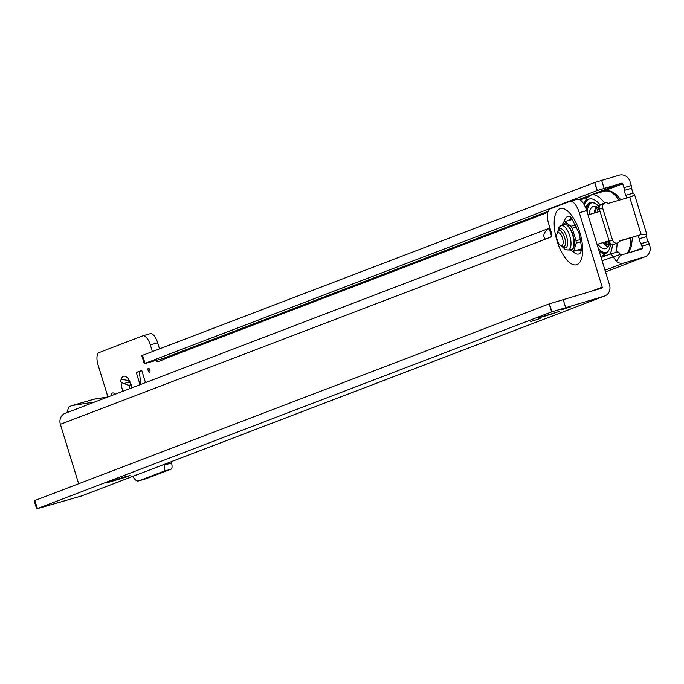 <?xml version="1.0" encoding="UTF-8"?>
<svg xmlns="http://www.w3.org/2000/svg" width="684" height="684" viewBox="0 0 684 684"><rect width="100%" height="100%" fill="white"/><g stroke="black" fill="none" stroke-linecap="round" stroke-linejoin="round"><path stroke-width="1.03" d="M132.08 387.734A11.902 4.942 -106.3 0 0 131.576 385.844A11.902 4.942 -106.3 0 0 128.712 379.62A2.796 1.163 -106.3 0 0 128.695 379.543A2.796 1.163 -106.3 0 0 126.814 377.277A2.796 1.163 -106.3 0 0 126.754 377.303A11.902 4.942 -106.3 0 0 126.138 376.816A11.902 4.942 -106.3 0 0 121.419 379.338A2.796 1.163 -106.3 0 0 121.145 382.51A11.902 4.942 -106.3 0 0 122.949 391.222M148.154 370.54A2.103 0.872 -106.3 0 0 149.882 371.908A2.103 0.872 -106.3 0 0 149.787 369.916A2.103 0.872 -106.3 0 0 148.83 368.317A2.103 0.872 -106.3 0 0 148.154 370.54M127.728 377.919L126.754 377.303M619.576 241.213L641.84 234.407L646.833 234.492L646.611 236.63A5.6 2.326 -106.3 0 0 648.184 241.529A5.6 2.326 73.7 0 1 649.253 244.008L649.8 245.804A9.243 8.405 -110.9 0 1 645.029 256.791A9.243 8.405 -110.9 0 1 644.448 256.987L623.911 262.998A9.243 8.405 -110.9 0 1 616.506 261.459L612.949 256.594A5.6 2.326 -106.3 0 0 610.034 254.123A5.6 2.326 -106.3 0 0 609.966 254.149L601.099 257.535M171.128 461.751L171.522 463.008A5.6 2.326 73.7 0 1 170.983 469.19L145.948 478.766A11.2 4.651 73.7 0 1 145.795 478.817A11.2 4.651 73.7 0 1 145.649 478.851M107.918 396.959L98.051 364.88A11.2 4.651 73.7 0 1 98.744 352.696L142.853 335.793L150.386 333.621A11.2 4.651 73.7 0 1 157.645 342.761L159.517 348.857M163.117 358.45A5.6 2.326 -106.3 0 0 163.553 358.938M155.781 360.596A5.6 2.326 -106.3 0 0 157.833 361.733A5.6 2.326 -106.3 0 0 157.91 361.708L162.262 360.041A5.6 2.326 -106.3 0 0 162.843 359.545L163.382 358.373L144.298 363.726L141.827 355.706L142.563 355.338L594.781 182.474L619.268 175.138A9.243 8.405 -110.9 0 1 630.049 181.602L631.246 185.501A5.6 2.326 73.7 0 1 631.777 188.194A5.6 2.326 -106.3 0 0 633.23 193.136L634.538 194.555L631.862 196.47L608.709 203.276A1.402 1.274 -110.9 0 1 607.794 203.182A4.198 3.822 69.1 0 0 602.63 207.97L599.364 209.218L609.239 241.324A4.198 3.822 69.1 0 0 614.403 244.171L617.669 242.923A4.198 3.822 69.1 0 0 619.524 241.298A1.402 1.274 -110.9 0 1 620.226 240.725L641.84 234.407M128.515 380.475A2.796 1.163 -106.3 0 0 129.302 381.988L130.969 384.092M145.478 382.604L141.725 370.403L136.287 372.489L140.04 384.69M115.143 394.206A7.704 3.198 -106.3 0 0 112.578 392.958A7.704 3.198 -106.3 0 0 111.039 395.771M646.611 236.63L639.275 238.767A5.6 2.326 -106.3 0 0 640.848 243.666A5.6 2.326 73.7 0 1 641.917 246.154L642.464 247.95A0.838 0.761 -110.9 0 1 641.977 248.967L621.44 254.97A0.838 0.761 -110.9 0 1 620.773 254.833L616.506 261.459M594.67 182.517L597.141 190.545L621.739 183.167A0.838 0.761 -110.9 0 1 622.714 183.748L623.919 187.647A5.6 2.326 73.7 0 1 624.441 190.34A5.6 2.326 -106.3 0 0 625.894 195.282L633.23 193.136M142.853 335.793L143.05 335.758A11.2 4.651 73.7 0 1 150.309 344.898L152.37 351.593M163.98 464.487L164.186 465.154A5.6 2.326 73.7 0 1 163.656 471.336L138.613 480.912A11.2 4.651 73.7 0 1 138.467 480.955A11.2 4.651 73.7 0 1 132.841 476.389M602.63 207.97L612.505 240.075A4.198 3.822 69.1 0 0 617.669 242.923M604.801 202.977L601.535 204.225A4.198 3.822 69.1 0 0 599.364 209.218M605.896 255.705A11.2 4.651 73.7 0 1 604.878 255.149L599.081 250.96M620.773 254.833L620.277 254.448A5.6 2.326 -106.3 0 0 617.37 251.977A5.6 2.326 -106.3 0 0 617.293 252.003L610.111 254.106M620.277 254.448L602.091 260.749M597.141 190.545L145.034 363.366L142.563 355.338M144.298 363.726L145.034 363.366M129.909 388.563A6.301 2.616 73.7 0 1 128.96 385.349L121.145 382.51M129.362 380.689A6.301 2.616 73.7 0 1 129.362 380.672L121.436 379.329M131.191 384.699L128.96 385.349M638.001 235.826L639.275 238.767L638.471 236.142M626.698 197.873L625.894 195.282L626.698 198.018M140.776 384.408L139.374 371.583L136.287 372.489M141.802 370.651L139.374 371.583M561.248 309.903L570.849 306.748L561.248 309.903M530.758 321.557L540.36 318.402L530.758 321.557M544.43 316.333L538.077 317.966L559.486 311.374L544.43 316.333M123.642 477.201L129.986 475.568L126.891 476.834L106.405 482.989L123.642 477.201M570.14 201.335L577.099 199.3A13.996 5.814 73.7 0 1 577.287 199.241A13.996 5.814 73.7 0 1 586.658 210.595L579.322 212.741L602.211 287.126A0.838 0.761 69.1 0 1 601.723 288.144L549.184 303.884L551.655 311.904L36.671 508.862L81.61 495.943L604.194 296.163A9.243 8.405 69.1 0 0 604.776 295.967A9.243 8.405 69.1 0 0 609.547 284.98L586.658 210.595M106.721 397.43L94.871 401.961A9.243 8.405 69.1 0 0 94.734 402.012L65.142 413.324A9.243 8.405 69.1 0 0 60.372 424.311L78.66 483.759M549.97 228.08L549.107 228.328C543.737 232.278 542.463 235.818 545.285 238.93A5.6 2.326 -106.3 0 0 545.935 238.947A5.6 2.326 -106.3 0 0 546.012 238.93L550.364 237.262A5.6 2.326 -106.3 0 0 550.894 231.081L548.842 224.395A13.996 5.814 73.7 0 1 550.167 208.936L569.763 201.447A13.996 5.814 73.7 0 1 569.952 201.387A13.996 5.814 73.7 0 1 579.322 212.741M94.7 401.978A1.402 0.581 73.7 0 0 94.717 401.978L94.674 401.987A1.402 0.581 73.7 0 1 94.674 401.987L72.316 405.492A9.798 4.07 -106.3 0 0 72.102 405.544A9.798 4.07 -106.3 0 0 71.974 405.586L69.802 406.416A9.798 4.07 -106.3 0 0 68.28 408.399L67.041 412.358A1.402 0.581 73.7 0 1 66.827 412.64L66.835 412.674M551.578 236.356L549.107 228.328L548.534 228.524M107.097 397.31L107.533 397.139M37.406 508.503L34.781 500.543L34.2 500.833L36.671 508.862M34.935 500.474L549.184 303.884M604.194 296.163L551.655 311.904M548.303 238.049L60.372 424.311M604.776 295.967L82.191 495.746A9.243 8.405 -110.9 0 1 81.61 495.943M599.389 209.313A1.257 0.522 73.7 0 1 599.218 209.475A1.257 0.522 73.7 0 1 598.38 208.449A1.257 0.522 73.7 0 1 598.252 207.705M606.657 243.29A1.257 0.522 73.7 0 1 606.52 244.684A1.257 0.522 73.7 0 1 605.682 243.658A1.257 0.522 73.7 0 1 605.819 242.264A1.257 0.522 73.7 0 1 606.657 243.29M597.132 207.013L595.918 207.765A3.779 1.573 73.7 0 1 597.098 209.167A3.779 1.573 73.7 0 1 598.013 211.963M607.007 241.426A5.532 2.3 73.7 0 1 606.99 241.922M599.988 211.245L599.184 211.621M608.828 245.718A3.779 1.573 73.7 0 1 608.401 244.598A3.779 1.573 73.7 0 1 608.059 241.82L608.854 241.657M608.598 245.154A21.247 8.824 73.7 0 1 607.495 244.402M605.656 243.581L603.245 243.077L603.391 242.504A3.283 1.359 73.7 0 0 603.741 242.375M599.911 210.997L598.167 211.886M609.376 241.042L608.059 241.82M608.88 240.871A16.202 6.729 -106.3 0 0 609.128 240.965A4.446 4.446 0 0 0 609.093 245.137M595.157 212.801A3.779 1.573 73.7 0 1 594.584 211.048L595.234 210.407M605.819 242.264L608.016 241.623A1.257 0.522 73.7 0 1 608.238 241.657M603.792 242.367A3.779 1.573 73.7 0 1 603.664 242.658A3.779 1.573 73.7 0 1 603.245 243.077M594.336 213.04A21.982 9.123 73.7 0 1 594.61 211.151M594.644 210.988A21.982 9.123 73.7 0 1 595.225 208.894M595.396 208.458A21.982 9.123 73.7 0 1 595.602 207.979A21.982 9.123 73.7 0 1 596.371 206.662M589.035 214.588A21.982 9.123 73.7 0 1 593.43 206.448A21.982 9.123 73.7 0 1 599.201 208.458M609.854 242.589A21.982 9.123 73.7 0 1 605.776 248.643A21.982 9.123 73.7 0 1 597.679 244.154M608.136 246.873A21.982 9.123 73.7 0 1 606.776 246.18A21.982 9.123 73.7 0 1 603.433 243.153M585.795 208.141A26.599 11.047 73.7 0 1 595.961 203.952A26.599 11.047 73.7 0 1 599.261 206.97M596.226 204.14A26.043 10.807 -106.3 0 0 590.95 202.943A26.043 10.807 -106.3 0 0 586.265 209.407M587.094 212.023A26.043 10.807 73.7 0 1 591.634 202.797M610.598 243.418A26.599 11.047 73.7 0 1 609.247 249.378A26.599 11.047 73.7 0 1 602.869 253.696M606.221 252.678A26.043 10.807 73.7 0 1 598.278 248.352M599.03 250.797A26.043 10.807 -106.3 0 0 605.571 252.926A26.043 10.807 -106.3 0 0 609.376 249.079M557.263 240.161A6.72 2.787 -106.3 0 0 560.333 245.257A6.72 2.787 -106.3 0 0 562.487 238.16A6.72 2.787 -106.3 0 0 556.973 233.783A6.72 2.787 -106.3 0 0 557.263 240.161M556.973 233.783L557.716 232.004A8.396 3.488 73.7 0 1 558.982 230.67A8.396 3.488 73.7 0 1 564.608 237.485A8.396 3.488 73.7 0 1 563.701 246.796A8.396 3.488 73.7 0 1 561.915 246.351L560.333 245.257M562.607 224.762A13.535 5.617 73.7 0 1 563.719 223.942A13.535 5.617 73.7 0 1 572.961 234.86A13.535 5.617 73.7 0 1 571.679 249.805A13.535 5.617 73.7 0 1 569.943 249.822M562.103 225.027L563.642 222.061A15.467 6.421 73.7 0 1 564.129 221.813A15.467 6.421 73.7 0 1 564.334 221.744A15.467 6.421 73.7 0 1 564.651 221.667L571.012 226.267L575.791 224.865M571.012 226.267A15.467 6.421 73.7 0 1 572.183 228.225L576.048 240.794A15.467 6.421 73.7 0 1 576.21 243.145L573.714 251.122A15.467 6.421 73.7 0 1 573.218 251.37A15.467 6.421 73.7 0 1 573.012 251.438A15.467 6.421 73.7 0 1 572.696 251.507L569.421 249.865M581.212 249.01A15.467 6.421 73.7 0 1 581.049 249.079A15.467 6.421 73.7 0 1 580.844 249.147A15.467 6.421 73.7 0 1 580.639 249.198M573.714 251.122L581.212 248.925M576.048 240.794L580.519 239.486M580.878 241.777L576.21 243.145M576.723 226.891L572.183 228.225M571.952 219.521A15.467 6.421 73.7 0 1 572.157 219.453A15.467 6.421 73.7 0 1 572.474 219.384L564.651 221.667M622.714 183.748L600.142 192.384M587.496 197.214L580.271 199.976M547.833 212.373L162.843 359.545M632.726 251.669L642.464 247.95M612.505 240.075L609.239 241.324M641.207 234.595L629.69 197.146M600.74 256.363L604.878 255.149M605.007 270.223L623.911 262.998M645.029 256.791L605.52 271.899L644.448 256.987M621.739 183.167L579.237 199.403M548.166 211.288L163.382 358.373M142.417 355.406L144.88 363.426M594.781 182.474L597.252 190.503M601.638 180.294L604.109 188.314M648.184 241.529L640.848 243.666M631.777 188.194L624.441 190.34M649.253 244.008L641.917 246.154M631.246 185.501L623.919 187.647M157.645 342.761L150.309 344.898M145.948 478.766L138.613 480.912M171.522 463.008L164.186 465.154M170.983 469.19L163.656 471.336M150.386 333.621L143.05 335.758M129.302 381.988L123.359 383.733M578.211 249.917A17.203 7.139 -106.3 0 0 581.015 250.823M580.203 249.335A15.988 6.635 -106.3 0 0 581.178 249.472M572.901 251.473A19.545 8.114 -106.3 0 0 580.494 252.926M557.058 241.007A29.25 12.141 73.7 0 1 559.837 208.723A29.25 12.141 73.7 0 1 579.801 232.312A29.25 12.141 73.7 0 1 577.031 264.605A29.25 12.141 73.7 0 1 557.058 241.007M569.832 216.46A19.545 8.114 -106.3 0 0 564.214 221.778M592.472 290.845L602.211 287.126M37.252 508.563L34.781 500.543M551.877 311.827L549.414 303.799M565.6 307.458L563.129 299.43M126.891 476.834L126.728 476.32M551.364 235.604L549.124 228.328M72.239 405.509L93.246 399.37A9.798 4.07 -106.3 0 1 93.375 399.319A9.798 4.07 -106.3 0 1 93.588 399.276A9.243 8.405 -110.9 0 1 93.597 399.276A9.243 8.396 -98.9 0 1 94.546 399.063L72.102 405.544M72.316 405.492L93.588 399.276L107.662 397.071M571.405 217.948A17.203 7.139 -106.3 0 0 569.524 220.222M572.26 219A15.988 6.635 -106.3 0 0 571.525 219.641M612.436 244.333A30.241 12.551 73.7 0 1 609.837 254.2M617.079 243.153A33.601 13.945 73.7 0 1 615.814 252.439M630.768 237.938A33.601 13.945 73.7 0 1 626.971 253.354M583.76 203.994L587.043 197.676L591.275 194.974L604.964 190.973A33.601 13.945 73.7 0 1 619.106 200.241M591.275 194.974A33.601 13.945 73.7 0 1 604.579 203.062M584.307 204.952A30.241 12.551 73.7 0 1 600.278 205.055M567.976 250.002L570.781 249.746A13.261 5.506 -106.3 0 0 572.653 234.963A13.261 5.506 -106.3 0 0 563.36 224.378L560.863 225.669A12.722 5.284 73.7 0 1 569.772 235.826A12.722 5.284 73.7 0 1 567.976 250.002L565.258 249.472L561.701 246.206M562.812 246.787A9.961 4.138 -106.3 0 0 567.156 246.163A9.961 4.138 -106.3 0 0 566.685 236.826A9.961 4.138 -106.3 0 0 562.077 229.226A9.961 4.138 -106.3 0 0 558.238 231.158M610.034 254.123L617.37 251.977M145.795 478.817L138.467 480.955M646.833 234.492L634.538 194.555M570.08 216.529L571.644 218.222L578.878 232.748C583.555 252.507 580.006 252.191 580.434 253.037L580.665 252.729M106.935 397.344L548.465 228.55M577.287 199.241L569.952 201.387M107.944 396.959L94.546 399.063M597.038 244.342L609.085 240.819M587.984 214.896L600.03 211.373M606.52 244.684L608.281 244.171M627.69 253.14L629.194 251.293L631.409 246.214L632.495 237.433M604.964 190.973L609.914 190.956L611.735 191.597L616.335 194.683L620.781 199.745M596.704 206.799A4.446 4.446 0 0 0 595.653 212.656M560.863 225.669L558.854 227.575L557.614 232.252M573.012 251.438L580.844 249.147M564.334 221.744L572.157 219.453"/></g></svg>
